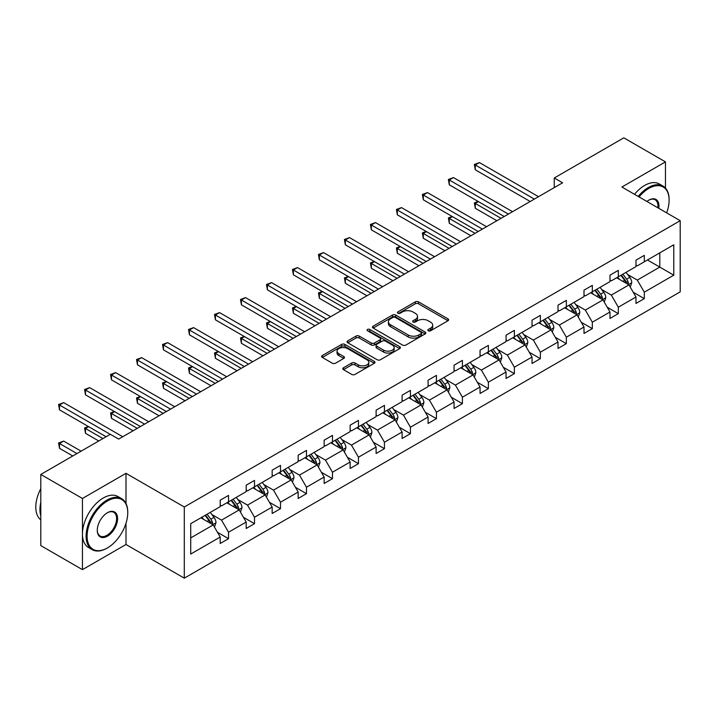 <?xml version="1.0" encoding="UTF-8"?>
<svg xmlns="http://www.w3.org/2000/svg" width="716" height="716" viewBox="0 0 716 716"><rect width="100%" height="100%" fill="white"/><g stroke="black" fill="none" stroke-linecap="round" stroke-linejoin="round"><path stroke-width="1.07" d="M428.302 330.783A1.62 0.931 0 0 0 430.593 330.783L447.965 320.759A2.309 1.334 0 0 0 448.637 319.81A2.309 1.334 0 0 0 447.965 318.871L418.529 301.875A2.309 1.334 0 0 0 415.262 301.875L397.89 311.908A1.62 0.931 0 0 0 397.416 312.57A1.62 0.931 0 0 0 397.89 313.232A1.62 0.931 0 0 0 400.181 313.232L402.428 311.934A7.402 4.269 0 0 1 412.89 311.934L415.343 313.348A7.402 4.269 0 0 1 417.509 316.365A7.402 4.269 0 0 1 415.343 319.39L413.096 320.687A1.62 0.931 0 0 0 412.622 321.35A1.62 0.931 0 0 0 413.096 322.012A1.62 0.931 0 0 0 415.387 322.012L417.634 320.705A7.402 4.269 0 0 1 428.096 320.705L430.549 322.128A7.402 4.269 0 0 1 432.715 325.145A7.402 4.269 0 0 1 430.549 328.17L428.302 329.467A1.62 0.931 0 0 0 427.828 330.13A1.62 0.931 0 0 0 428.302 330.783L428.302 329.467M343.483 367.764A2.309 1.334 0 0 0 342.803 368.713A2.309 1.334 0 0 0 343.483 369.653L351.735 374.423A2.309 1.334 0 0 0 355.011 374.423L374.307 363.28A2.309 1.334 0 0 0 374.978 362.341A2.309 1.334 0 0 0 374.307 361.392L344.87 344.405A2.309 1.334 0 0 0 341.604 344.405L322.307 355.539A2.309 1.334 0 0 0 321.627 356.487A2.309 1.334 0 0 0 322.307 357.427L332.278 363.191A2.309 1.334 0 0 0 335.553 363.191L343.805 358.421A2.309 1.334 0 0 0 344.486 357.481A2.309 1.334 0 0 0 343.805 356.532L338.865 353.677A6.184 3.571 0 0 1 337.048 351.153A6.184 3.571 0 0 1 340.87 347.851A6.184 3.571 0 0 1 347.609 348.629L366.986 359.817A6.184 3.571 0 0 1 368.794 362.341A6.184 3.571 0 0 1 364.981 365.643A6.184 3.571 0 0 1 358.242 364.865L355.011 363.003A2.309 1.334 0 0 0 351.735 363.003L343.483 367.764L343.483 369.653M125.998 473.33L82.438 498.479L40.794 474.44L40.794 545.61L82.438 569.65L125.998 544.5L184.298 578.161L184.298 506.991L125.998 473.33L125.998 503.5M665.459 188.075L665.459 161.879L621.9 187.028L680.2 220.689L184.298 506.991M665.459 161.879L623.815 137.839L554.265 177.989L554.265 187.61M40.794 474.44L110.345 434.29L118.668 439.096L562.597 182.795L554.265 177.989M402.589 345.067A2.309 1.334 0 0 0 405.856 345.067L425.152 333.925A2.309 1.334 0 0 0 425.832 332.985A2.309 1.334 0 0 0 425.152 332.036L395.724 315.049A2.309 1.334 0 0 0 392.449 315.049L373.161 326.183A2.309 1.334 0 0 0 372.481 327.131A2.309 1.334 0 0 0 373.161 328.071L402.589 345.067M368.167 331.132A1.62 0.931 0 0 1 369.805 331.365L399.698 348.62L380.438 359.745A2.309 1.334 0 0 1 377.162 359.745L347.734 342.749L347.734 340.861A2.309 1.334 0 0 0 347.054 341.809A2.309 1.334 0 0 0 347.734 342.749M347.734 340.861L355.986 336.099A2.309 1.334 0 0 1 359.262 336.099L371.192 342.991A2.309 1.334 0 0 0 374.468 342.991L379.945 339.823A2.309 1.334 0 0 0 380.617 338.883A2.309 1.334 0 0 0 379.945 337.934L367.514 330.765A1.62 0.931 0 0 1 367.04 330.103A1.62 0.931 0 0 1 368.042 329.235A1.62 0.931 0 0 1 369.805 329.441L399.725 346.714A2.309 1.334 0 0 1 400.405 347.663A2.309 1.334 0 0 1 399.725 348.603L399.725 346.714M82.438 498.479L82.438 569.65M190.716 523.682L220.197 506.66L220.197 500.215L228.529 495.409L228.529 501.853L246.188 491.65L246.188 485.215L254.511 480.4L254.511 486.844L272.17 476.65L272.17 470.206L280.502 465.4L280.502 471.844L298.16 461.65L298.16 455.206L306.484 450.4L306.484 456.844L324.142 446.65L324.142 440.206L332.475 435.391L332.475 441.835L350.133 431.641L350.133 425.197L358.456 420.39L358.456 426.834L376.115 416.64L376.115 410.196L384.447 405.39L384.447 411.834L402.097 401.64L402.097 395.196L410.429 390.381L410.429 396.825L428.087 386.631L428.087 380.187L436.42 375.381L436.42 381.825L454.069 371.631L454.069 365.187L462.402 360.381L462.402 366.825L480.06 356.631L480.06 350.187L488.384 345.38L488.384 351.825L506.042 341.63L506.042 335.186L514.374 330.371L514.374 336.815L532.033 326.621L532.033 320.177L540.356 315.371L540.356 321.815L558.015 311.621L558.015 305.177L566.347 300.371L566.347 306.815L584.005 296.621L584.005 290.177L592.329 285.362L592.329 291.806L609.987 281.612L609.987 275.168L618.32 270.362L618.32 276.806L635.978 266.612L635.978 260.168L644.302 255.361L644.302 261.805L673.783 244.782L673.783 275.168L644.302 292.191L644.302 298.635L635.978 303.45L635.978 297.006L618.32 307.2L618.32 313.644L609.987 318.45L609.987 312.006L592.329 322.2L592.329 328.644L584.005 333.45L584.005 327.006L566.347 337.2L566.347 343.644L558.015 348.459L558.015 342.015L540.356 352.209L540.356 358.653L532.033 363.46L532.033 357.015L514.374 367.21L514.374 373.654L506.042 378.46L506.042 372.016L488.384 382.21L488.384 388.654L480.06 393.46L480.06 387.016L462.402 397.21L462.402 403.654L454.069 408.469L454.069 402.025L436.42 412.219L436.42 418.663L428.087 423.469L428.087 417.025L410.429 427.219L410.429 433.663L402.097 438.469L402.097 432.025L384.447 442.22L384.447 448.663L376.115 453.479L376.115 447.035L358.456 457.229L358.456 463.673L350.133 468.479L350.133 462.035L332.475 472.229L332.475 478.673L324.142 483.479L324.142 477.035L306.484 487.229L306.484 493.673L298.16 498.479L298.16 492.044L280.502 502.238L280.502 508.673L272.17 513.488L272.17 507.044L254.511 517.238L254.511 523.682L246.188 528.489L246.188 522.045L228.529 532.239L228.529 538.683L220.197 543.489L220.197 537.045L190.716 554.068L190.716 523.682M184.298 578.161L680.2 291.86L680.2 220.689M226.865 502.811L239.189 509.926L221.53 520.12L211.891 514.553M221.53 520.12L228.529 532.239M239.189 509.926L246.188 522.045M220.197 505.12L221.53 505.89L228.529 501.853M252.846 487.811L265.18 494.926L247.521 505.12L237.873 499.553M247.521 505.12L254.511 517.238M265.18 494.926L272.17 507.044M246.188 490.12L247.521 490.89L254.511 486.844M278.837 472.802L291.161 479.926L273.503 490.12L263.864 484.553M273.503 490.12L280.502 502.238M291.161 479.926L298.16 492.044M272.17 475.111L273.503 475.88L280.502 471.844M304.819 457.801L317.143 464.917L299.494 475.111L289.846 469.544M299.494 475.111L306.484 487.229M317.143 464.917L324.142 477.035M298.16 460.111L299.494 460.88L306.484 456.844M330.81 442.801L343.134 449.916L325.476 460.111L315.837 454.544M325.476 460.111L332.475 472.229M343.134 449.916L350.133 462.035M324.142 445.11L325.476 445.88L332.475 441.835M356.792 427.801L369.116 434.916L351.458 445.11L341.818 439.543M351.458 445.11L358.456 457.229M369.116 434.916L376.115 447.035M350.133 430.101L351.458 430.871L358.456 426.834M382.774 412.792L395.107 419.907L377.448 430.101L367.809 424.534M377.448 430.101L384.447 442.22M395.107 419.907L402.097 432.025M376.115 415.101L377.448 415.871L384.447 411.834M408.764 397.792L421.089 404.907L403.43 415.101L393.791 409.534M403.43 415.101L410.429 427.219M421.089 404.907L428.087 417.025M402.097 400.101L403.43 400.87L410.429 396.825M434.746 382.791L447.079 389.907L429.421 400.101L419.782 394.534M429.421 400.101L436.42 412.219M447.079 389.907L454.069 402.025M428.087 385.101L429.421 385.861L436.42 381.825M460.737 367.782L473.061 374.907L455.403 385.101L445.764 379.534M455.403 385.101L462.402 397.21M473.061 374.907L480.06 387.016M454.069 370.091L455.403 370.861L462.402 366.825M486.719 352.782L499.052 359.897L481.394 370.091L471.746 364.525M481.394 370.091L488.384 382.21M499.052 359.897L506.042 372.016M480.06 355.091L481.394 355.861L488.384 351.825M512.71 337.782L525.034 344.897L507.375 355.091L497.736 349.524M507.375 355.091L514.374 367.21M525.034 344.897L532.033 357.015M506.042 340.091L507.375 340.861L514.374 336.815M538.692 322.773L551.016 329.897L533.366 340.091L523.718 334.524M533.366 340.091L540.356 352.209M551.016 329.897L558.015 342.015M532.033 325.082L533.366 325.852L540.356 321.815M564.682 307.773L577.007 314.888L559.348 325.082L549.709 319.515M559.348 325.082L566.347 337.2M577.007 314.888L584.005 327.006M558.015 310.082L559.348 310.851L566.347 306.815M590.664 292.772L602.988 299.888L585.339 310.082L575.691 304.515M585.339 310.082L592.329 322.2M602.988 299.888L609.987 312.006M584.005 295.082L585.339 295.851L592.329 291.806M616.655 277.772L628.979 284.887L611.321 295.082L601.682 289.515M611.321 295.082L618.32 307.2M628.979 284.887L635.978 297.006M609.987 280.072L611.321 280.842L618.32 276.806M647.47 259.98L659.794 267.095L637.303 280.081L627.663 274.514M637.303 280.081L644.302 292.191M673.783 275.168L659.794 267.095L659.794 252.864L673.783 244.782M635.978 265.072L637.303 265.842L644.302 261.805M190.716 537.913L213.207 524.926L200.874 517.811M213.207 524.926L220.197 537.045M633.221 292.244L644.302 298.635M607.24 307.245L618.32 313.644M581.258 322.245L592.329 328.644M555.267 337.254L566.347 343.644M529.285 352.254L540.356 358.653M503.294 367.254L514.374 373.654M477.312 382.263L488.384 388.654M451.322 397.264L462.402 403.654M425.34 412.264L436.42 418.663M399.349 427.264L410.429 433.663M373.367 442.273L384.447 448.663M347.385 457.273L358.456 463.673M321.395 472.274L332.475 478.673M295.413 487.283L306.484 493.673M269.422 502.283L280.502 508.673M243.44 517.283L254.511 523.682M217.449 532.292L228.529 538.683M125.998 544.5L125.998 523.253M428.947 331.016L430.549 330.094A7.402 4.269 0 0 0 432.715 327.069L432.715 325.145M417.509 316.365L417.509 318.289A7.402 4.269 0 0 1 415.343 321.314L413.741 322.236M447.965 318.871L447.965 320.759L418.529 303.799A2.309 1.334 0 0 0 415.262 303.799L398.535 313.456M425.125 333.942L395.724 316.973A2.309 1.334 0 0 0 392.449 316.973L373.188 328.089M421.062 333.638A1.62 0.931 0 0 0 421.536 332.985A1.62 0.931 0 0 0 421.062 332.322L395.232 317.403A1.62 0.931 0 0 0 392.941 317.403L390.569 318.772A7.402 4.269 0 0 0 388.403 321.797A7.402 4.269 0 0 0 390.569 324.813L408.227 335.007A7.402 4.269 0 0 0 418.69 335.007L421.062 333.638L421.062 335.562A1.62 0.931 0 0 0 421.536 334.909L421.536 332.985M388.403 321.797L388.403 323.721A7.402 4.269 0 0 0 390.569 326.738L390.569 324.813M421.062 335.562L418.69 336.932A7.402 4.269 0 0 1 408.227 336.932L390.569 326.738M347.761 342.767L355.986 338.024L355.986 336.099M380.617 338.883L380.617 340.807A2.309 1.334 0 0 1 379.945 341.747L374.468 344.915A2.309 1.334 0 0 1 371.192 344.915L359.262 338.024A2.309 1.334 0 0 0 355.986 338.024M383.579 350.142A6.184 3.571 0 0 0 390.318 350.912A6.184 3.571 0 0 0 394.14 347.609A6.184 3.571 0 0 0 392.332 345.085L385.503 341.147A2.309 1.334 0 0 0 382.237 341.147L376.759 344.306A2.309 1.334 0 0 0 376.079 345.255A2.309 1.334 0 0 0 376.759 346.195L383.579 350.142L383.579 352.066A6.184 3.571 0 0 0 390.318 352.836A6.184 3.571 0 0 0 394.14 349.533L394.14 347.609M376.079 345.255L376.079 347.179A2.309 1.334 0 0 0 376.759 348.119L376.759 346.195M383.579 352.066L376.759 348.119M368.794 362.341L368.794 364.265A6.184 3.571 0 0 1 364.981 367.559A6.184 3.571 0 0 1 358.242 366.789L355.011 364.927A2.309 1.334 0 0 0 351.735 364.927L343.51 369.671M337.048 351.153L337.048 353.077A6.184 3.571 0 0 0 338.865 355.601L338.865 353.677M343.778 358.439L338.865 355.601M374.307 361.392L374.307 363.28L344.87 346.329A2.309 1.334 0 0 0 341.604 346.329L322.334 357.445M630.241 287.08L631.772 282.65A6.247 3.607 -120 0 0 629.785 277.334L626.044 272.349M619.34 279.321L617.711 277.155M478.44 201.626L475.281 203.46L475.281 208.267L496.886 220.743M628.057 284.35L628.406 282.918A6.247 3.607 -120 0 0 626.616 279.168L622.875 274.174M621.318 275.078L625.435 280.574A3.177 1.835 60 0 1 626.008 281.54L628.406 282.918M620.879 275.329L624.62 280.323A6.247 3.607 60 0 1 626.178 283.267M475.281 208.267L474.359 202.932L501.048 218.335M474.359 202.932L478.073 201.42M534.36 199.102L475.281 164.984L479.443 162.586L538.53 196.694M530.198 201.5L475.281 169.799L475.281 164.984L474.359 164.456L479.443 162.586M475.281 169.799L474.359 164.456M666.632 212.858A28.738 16.593 120 0 0 669.12 200.158A28.738 16.593 120 0 0 648.803 188.424A28.738 16.593 120 0 0 639.048 196.936M638.18 196.435A29.445 17.005 -60 0 1 648.302 187.556A29.445 17.005 -60 0 1 663.025 186.097A29.445 17.005 -60 0 1 669.12 199.585A29.445 17.005 -60 0 1 669.12 199.871M646.897 201.464A14.374 8.297 -60 0 1 648.803 200.158L648.803 200.158A14.374 8.297 -60 0 1 658.783 208.32M634.519 194.313A29.445 17.005 -60 0 1 644.633 185.444A29.445 17.005 -60 0 1 659.355 183.985L663.025 186.097M657.852 207.783A13.667 7.885 120 0 0 655.131 199.773A13.667 7.885 120 0 0 648.544 200.31M106.926 548.205L107.427 547.919A28.738 16.593 120 0 0 127.752 512.719A28.738 16.593 120 0 0 107.427 500.985A28.738 16.593 120 0 0 87.101 536.186A28.738 16.593 120 0 0 107.427 547.919L106.926 548.205A29.445 17.005 -60 0 1 92.203 549.664A29.445 17.005 -60 0 1 87.692 526.063A29.445 17.005 -60 0 1 106.926 500.117A29.445 17.005 -60 0 1 121.648 498.658A29.445 17.005 -60 0 1 127.752 512.137A29.445 17.005 -60 0 1 127.752 512.432M107.427 536.186A14.374 8.297 -60 0 1 97.269 530.314A14.374 8.297 -60 0 1 107.427 512.719L107.427 512.719A14.374 8.297 -60 0 1 117.585 518.581A14.374 8.297 -60 0 1 107.427 536.186M97.269 530.019A13.667 7.885 120 0 0 100.097 535.998A13.667 7.885 120 0 0 106.926 535.317A13.667 7.885 120 0 0 115.858 523.28A13.667 7.885 120 0 0 113.763 512.325A13.667 7.885 120 0 0 107.176 512.862M92.203 549.664L88.542 547.543A29.445 17.005 -60 0 1 84.023 523.951A29.445 17.005 -60 0 1 103.265 498.005A29.445 17.005 -60 0 1 117.988 496.546L121.648 498.658M40.794 515.797A29.445 17.005 -60 0 1 40.794 502.328M40.794 519.879A29.445 17.005 -60 0 1 40.794 488.625M604.259 302.08L605.79 297.659A6.247 3.607 -120 0 0 603.794 292.343L600.062 287.349M593.349 294.321L591.729 292.155M452.458 216.635L449.29 218.461L449.29 223.267L470.895 235.743M602.067 299.36L602.416 297.919A6.247 3.607 -120 0 0 600.635 294.169L596.893 289.175M595.327 290.078L599.444 295.574A3.177 1.835 60 0 1 600.026 296.54L602.416 297.919M594.898 290.329L598.63 295.323A6.247 3.607 60 0 1 600.187 298.268M449.29 223.267L448.377 217.933L475.057 233.335M448.377 217.933L452.091 216.42M578.268 317.081L579.808 312.659A6.247 3.607 -120 0 0 577.812 307.343L574.071 302.349M567.367 309.321L565.747 307.164M426.468 231.635L423.308 233.461L423.308 238.267L444.913 250.743M576.085 314.36L576.434 312.928A6.247 3.607 -120 0 0 574.644 309.169L570.903 304.175M569.345 305.079L573.462 310.574A3.177 1.835 60 0 1 574.035 311.541L576.434 312.928M568.907 305.329L572.648 310.323A6.247 3.607 60 0 1 574.205 313.277M423.308 238.267L422.386 232.933L449.075 248.336M422.386 232.933L426.11 231.42M508.378 214.102L449.29 179.993L453.461 177.586L512.54 211.694M504.216 216.509L449.29 184.8L449.29 179.993L448.377 179.465L453.461 177.586M449.29 184.8L448.377 179.465M482.387 229.102L423.308 194.994L427.47 192.586L486.558 226.704M478.225 231.51L423.308 199.8L423.308 194.994L422.386 194.466L427.47 192.586M423.308 199.8L422.386 194.466M552.287 332.09L553.817 327.66A6.247 3.607 -120 0 0 551.83 322.343L548.089 317.358M541.377 324.33L539.757 322.164M400.486 246.635L397.317 248.461L397.317 253.276L418.923 265.743M550.103 329.36L550.452 327.928A6.247 3.607 -120 0 0 548.662 324.178L544.921 319.184M543.355 320.088L547.472 325.583A3.177 1.835 60 0 1 548.053 326.541L550.452 327.928M542.925 320.338L546.666 325.324A6.247 3.607 60 0 1 548.214 328.277M397.317 253.276L396.404 247.933L423.093 263.345M396.404 247.933L400.119 246.429M456.405 244.111L397.317 209.994L401.488 207.595L460.567 241.704M452.244 246.51L397.317 214.809L397.317 209.994L396.404 209.466L401.488 207.595M397.317 214.809L396.404 209.466M526.305 347.09L527.835 342.669A6.247 3.607 -120 0 0 525.839 337.352L522.098 332.358M515.395 339.33L513.775 337.164M374.504 261.644L371.335 263.47L371.335 268.276L392.941 280.753M524.112 344.36L524.461 342.928A6.247 3.607 -120 0 0 522.671 339.178L518.939 334.184M517.373 335.088L521.49 340.583A3.177 1.835 60 0 1 522.062 341.55L524.461 342.928M516.934 335.339L520.675 340.333A6.247 3.607 60 0 1 522.232 343.277M371.335 268.276L370.423 262.942L397.103 278.345M370.423 262.942L374.137 261.43M430.414 259.111L371.335 225.003L375.497 222.595L434.585 256.704M426.253 261.519L371.335 229.809L371.335 225.003L370.423 224.466L375.497 222.595M371.335 229.809L370.423 224.466M500.314 362.09L501.844 357.669A6.247 3.607 -120 0 0 499.858 352.353L496.116 347.358M489.404 354.33L487.784 352.165M348.513 276.645L345.345 278.47L345.345 283.276L366.95 295.753M498.13 359.369L498.479 357.937A6.247 3.607 -120 0 0 496.689 354.178L492.948 349.184M491.382 350.088L495.499 355.584A3.177 1.835 60 0 1 496.081 356.55L498.479 357.937M490.952 350.339L494.693 355.333A6.247 3.607 60 0 1 496.242 358.277M345.345 283.276L344.432 277.942L371.121 293.345M344.432 277.942L348.146 276.43M404.433 274.112L345.345 240.003L349.515 237.596L408.594 271.713M400.271 276.519L345.345 244.809L345.345 240.003L344.432 239.475L349.515 237.596M345.345 244.809L344.432 239.475M474.332 377.099L475.863 372.669A6.247 3.607 -120 0 0 473.867 367.353L470.126 362.359M463.422 369.34L461.802 367.174M322.531 291.645L319.363 293.47L319.363 298.286L340.968 310.753M472.139 374.37L472.488 372.938A6.247 3.607 -120 0 0 470.707 369.179L466.966 364.193M465.4 365.088L469.517 370.584A3.177 1.835 60 0 1 470.09 371.55L472.488 372.938M464.961 365.348L468.703 370.333A6.247 3.607 60 0 1 470.26 373.287M319.363 298.286L318.45 292.942L345.13 308.354M318.45 292.942L322.164 291.439M378.451 289.121L319.363 255.003L323.525 252.596L382.613 286.713M374.28 291.519L319.363 259.81L319.363 255.003L318.45 254.475L323.525 252.596M319.363 259.81L318.45 254.475M448.341 392.1L449.872 387.669A6.247 3.607 -120 0 0 447.885 382.362L444.144 377.368M437.431 384.34L435.811 382.174M296.54 306.645L293.381 308.48L293.381 313.286L314.977 325.762M446.158 389.37L446.507 387.938A6.247 3.607 -120 0 0 444.717 384.188L440.975 379.194M439.409 380.098L443.526 385.593A3.177 1.835 60 0 1 444.108 386.559L446.507 387.938M438.98 380.348L442.721 385.342A6.247 3.607 60 0 1 444.278 388.287M293.381 313.286L292.459 307.952L319.148 323.355M292.459 307.952L296.173 306.439M352.46 304.121L293.381 270.004L297.543 267.605L356.622 301.713M348.298 306.52L293.381 274.819L293.381 270.004L292.459 269.476L297.543 267.605M293.381 274.819L292.459 269.476M422.359 407.1L423.89 402.678A6.247 3.607 -120 0 0 421.894 397.362L418.153 392.368M411.449 399.34L409.829 397.174M270.559 321.654L267.39 323.48L267.39 328.286L288.995 340.762M420.167 404.379L420.516 402.947A6.247 3.607 -120 0 0 418.735 399.188L414.994 394.194M413.427 395.098L417.544 400.593A3.177 1.835 60 0 1 418.117 401.56L420.516 402.947M412.989 395.348L416.73 400.342A6.247 3.607 60 0 1 418.287 403.287M267.39 328.286L266.477 322.952L293.157 338.355M266.477 322.952L270.192 321.439M326.478 319.121L267.39 285.013L271.552 282.605L330.64 316.714M322.307 321.529L267.39 289.819L267.39 285.013L266.477 284.485L271.552 282.605M267.39 289.819L266.477 284.485M396.369 422.1L397.899 417.679A6.247 3.607 -120 0 0 395.912 412.362L392.171 407.368M385.468 414.34L383.839 412.183M244.568 336.654L241.408 338.48L241.408 343.295L263.014 355.762M394.185 419.379L394.534 417.947A6.247 3.607 -120 0 0 392.744 414.188L389.003 409.194M387.445 410.098L391.554 415.593A3.177 1.835 60 0 1 392.135 416.56L394.534 417.947M387.007 410.349L390.748 415.343A6.247 3.607 60 0 1 392.305 418.296M241.408 343.295L240.487 337.952L267.175 353.364M240.487 337.952L244.201 336.439M300.487 334.121L241.408 300.013L245.57 297.605L304.658 331.723M296.326 336.529L241.408 304.819L241.408 300.013L240.487 299.485L245.57 297.605M241.408 304.819L240.487 299.485M370.387 437.109L371.917 432.679A6.247 3.607 -120 0 0 369.921 427.363L366.18 422.377M359.477 429.349L357.857 427.184M218.586 351.654L215.418 353.489L215.418 358.295L237.023 370.763M368.194 434.379L368.543 432.947A6.247 3.607 -120 0 0 366.762 429.197L363.021 424.203M361.455 425.107L365.572 430.602A3.177 1.835 60 0 1 366.153 431.56L368.543 432.947M361.025 425.358L364.757 430.352A6.247 3.607 60 0 1 366.315 433.296M215.418 358.295L214.505 352.952L241.185 368.364M214.505 352.952L218.219 351.449M274.505 349.131L215.418 315.013L219.579 312.615L278.667 346.723M270.335 351.529L215.418 319.828L215.418 315.013L214.505 314.485L219.579 312.615M215.418 319.828L214.505 314.485M344.396 452.109L345.926 447.688A6.247 3.607 -120 0 0 343.94 442.372L340.198 437.378M333.495 444.35L331.866 442.184M192.595 366.664L189.436 368.489L189.436 373.296L211.041 385.772M342.212 449.388L342.561 447.947A6.247 3.607 -120 0 0 340.771 444.197L337.03 439.203M335.473 440.107L339.59 445.603A3.177 1.835 60 0 1 340.163 446.569L342.561 447.947M335.034 440.358L338.775 445.352A6.247 3.607 60 0 1 340.333 448.297M189.436 373.296L188.514 367.961L215.203 383.364M188.514 367.961L192.228 366.449M248.515 364.131L189.436 330.022L193.597 327.615L252.685 361.723M244.353 366.538L189.436 334.828L189.436 330.022L188.514 329.485L193.597 327.615M189.436 334.828L188.514 329.485M318.414 467.109L319.945 462.688A6.247 3.607 -120 0 0 317.949 457.372L314.217 452.378M307.504 459.35L305.884 457.184M166.613 381.664L163.445 383.49L163.445 388.296L185.05 400.772M316.221 464.389L316.57 462.957A6.247 3.607 -120 0 0 314.789 459.198L311.048 454.204M309.482 455.108L313.599 460.603A3.177 1.835 60 0 1 314.181 461.569L316.57 462.957M309.052 455.358L312.785 460.352A6.247 3.607 60 0 1 314.342 463.297M163.445 388.296L162.532 382.962L189.212 398.365M162.532 382.962L166.246 381.449M222.533 379.131L163.445 345.022L167.616 342.615L226.695 376.732M218.371 381.538L163.445 349.829L163.445 345.022L162.532 344.494L167.616 342.615M163.445 349.829L162.532 344.494M292.423 482.119L293.963 477.688A6.247 3.607 -120 0 0 291.967 472.372L288.226 467.378M281.522 474.359L279.902 472.193M140.622 396.664L137.463 398.49L137.463 403.305L159.068 415.772M290.24 479.389L290.589 477.957A6.247 3.607 -120 0 0 288.799 474.198L285.066 469.213M283.5 470.117L287.617 475.603A3.177 1.835 60 0 1 288.19 476.57L290.589 477.957M283.062 470.367L286.803 475.352A6.247 3.607 60 0 1 288.36 478.306M137.463 403.305L136.541 397.962L163.23 413.374M136.541 397.962L140.264 396.458M196.542 394.14L137.463 360.023L141.625 357.624L200.713 391.733M192.38 396.539L137.463 364.829L137.463 360.023L136.541 359.495L141.625 357.624M137.463 364.829L136.541 359.495M266.442 497.119L267.972 492.697A6.247 3.607 -120 0 0 265.985 487.381L262.244 482.387M255.531 489.359L253.911 487.193M114.641 411.673L111.472 413.499L111.472 418.305L133.078 430.781M264.258 494.389L264.607 492.957A6.247 3.607 -120 0 0 262.817 489.207L259.076 484.213M257.509 485.117L261.626 490.612A3.177 1.835 60 0 1 262.208 491.579L264.607 492.957M257.08 485.367L260.821 490.362A6.247 3.607 60 0 1 262.369 493.306M111.472 418.305L110.559 412.971L137.248 428.374M110.559 412.971L114.274 411.458M170.56 409.14L111.472 375.023L115.643 372.624L174.722 406.733M166.398 411.539L111.472 379.838L111.472 375.023L110.559 374.495L115.643 372.624M111.472 379.838L110.559 374.495M240.46 512.119L241.99 507.698A6.247 3.607 -120 0 0 239.994 502.381L236.253 497.387M229.55 504.359L227.93 502.193M88.659 426.673L85.49 428.499L85.49 433.305L98.763 440.975M238.267 509.398L238.616 507.966A6.247 3.607 -120 0 0 236.826 504.207L233.094 499.213M231.528 500.117L235.645 505.612A3.177 1.835 60 0 1 236.217 506.579L238.616 507.966M231.089 500.368L234.83 505.362A6.247 3.607 60 0 1 236.387 508.306M85.49 433.305L84.578 427.971L102.934 438.568M84.578 427.971L88.292 426.459M144.578 424.14L85.49 390.032L89.652 387.625L148.74 421.742M140.408 426.548L85.49 394.838L85.49 390.032L84.578 389.504L89.652 387.625M85.49 394.838L84.578 389.504M214.469 527.119L215.999 522.698A6.247 3.607 -120 0 0 214.012 517.382L210.271 512.388M203.559 519.36L201.939 517.203M81.105 451.17L63.67 441.101L59.5 443.499L59.5 448.314L72.781 455.976M212.285 524.398L212.634 522.966A6.247 3.607 -120 0 0 210.844 519.207L207.103 514.222M205.537 515.117L209.654 520.613A3.177 1.835 60 0 1 210.236 521.579L212.634 522.966M205.107 515.368L208.848 520.362A6.247 3.607 60 0 1 210.397 523.315M59.5 448.314L58.587 442.971L76.943 453.568M58.587 442.971L63.67 441.101M110.255 434.335L59.5 405.032L63.67 402.625L122.749 436.742M106.093 436.742L59.5 409.838L59.5 405.032L58.587 404.504L63.67 402.625M59.5 409.838L58.587 404.504M430.549 330.094L430.549 328.17M413.096 322.012L413.096 320.687M415.343 321.314L415.343 319.39M397.89 313.232L397.89 311.908M415.262 303.799L415.262 301.875M418.529 303.799L418.529 301.875M373.161 328.071L373.161 326.183M392.449 316.973L392.449 315.049M395.724 316.973L395.724 315.049M425.152 333.925L425.152 332.036M408.227 336.932L408.227 335.007M418.69 336.932L418.69 335.007M359.262 338.024L359.262 336.099M371.192 344.915L371.192 342.991M374.468 344.915L374.468 342.991M379.945 341.747L379.945 339.823M369.805 331.365L369.805 329.441M351.735 364.927L351.735 363.003M355.011 364.927L355.011 363.003M358.242 366.789L358.242 364.865M343.805 358.421L343.805 356.532M322.307 357.427L322.307 355.539M341.604 346.329L341.604 344.405M344.87 346.329L344.87 344.405M628.532 284.628L631.736 282.775M626.616 279.168L629.785 277.334M622.848 281.343L624.62 280.323M602.541 299.628L605.745 297.775M600.635 294.169L603.794 292.343M596.858 296.343L598.63 295.323M576.559 314.628L579.763 312.785M574.644 309.169L577.812 307.343M570.876 311.353L572.648 310.323M550.568 329.637L553.781 327.785M548.662 324.178L551.83 322.343M544.885 326.353L546.666 325.324M524.586 344.638L527.79 342.785M522.671 339.178L525.839 337.352M518.903 341.353L520.675 340.333M498.596 359.638L501.809 357.785M496.689 354.178L499.858 352.353M492.912 356.362L494.693 355.333M472.614 374.647L475.818 372.794M470.707 369.179L473.867 367.353M466.93 371.362L468.703 370.333M446.623 389.647L449.836 387.795M444.717 384.188L447.885 382.362M440.94 386.363L442.721 385.342M420.641 404.647L423.845 402.795M418.735 399.188L421.894 397.362M414.958 401.363L416.73 400.342M394.659 419.648L397.863 417.804M392.744 414.188L395.912 412.362M388.967 416.372L390.748 415.343M368.668 434.657L371.873 432.804M366.762 429.197L369.921 427.363M362.985 431.372L364.757 430.352M342.687 449.657L345.891 447.804M340.771 444.197L343.94 442.372M337.003 446.372L338.775 445.352M316.696 464.657L319.9 462.805M314.789 459.198L317.949 457.372M311.012 461.381L312.785 460.352M290.714 479.666L293.918 477.814M288.799 474.198L291.967 472.372M285.031 476.382L286.803 475.352M264.723 494.667L267.936 492.814M262.817 489.207L265.985 487.381M259.04 491.382L260.821 490.362M238.741 509.667L241.945 507.814M236.826 504.207L239.994 502.381M233.058 506.382L234.83 505.362M212.75 524.667L215.964 522.823M210.844 519.207L214.012 517.382M207.067 521.391L208.848 520.362M669.12 200.158L669.12 199.585M127.752 512.719L127.752 512.137"/></g></svg>
